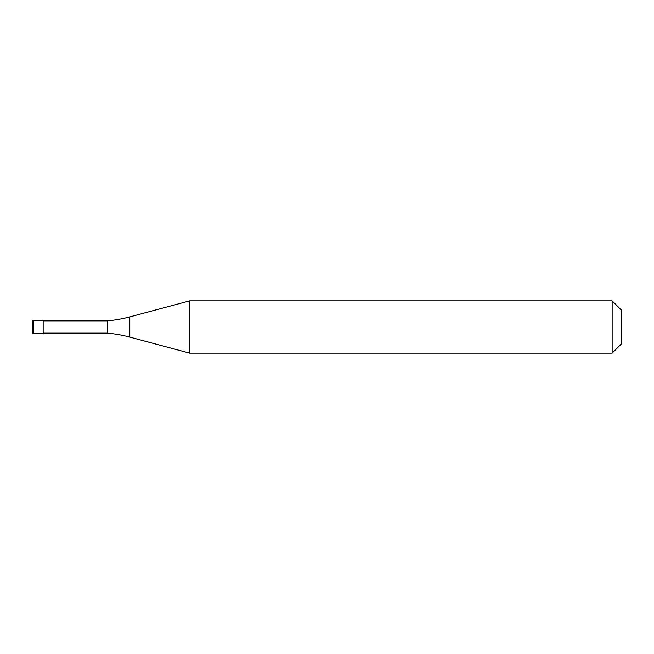 <?xml version="1.0" encoding="UTF-8"?>
<svg xmlns="http://www.w3.org/2000/svg" width="654" height="654" viewBox="0 0 654 654"><rect width="100%" height="100%" fill="white"/><g stroke="black" fill="none" stroke-linecap="round" stroke-linejoin="round"><path stroke-width="0.98" d="M32.7 321.114A0.654 0.654 0 0 1 33.354 320.46A0.654 0.654 0 0 0 32.7 321.114L32.7 332.886A0.654 0.654 0 0 0 33.354 333.54L43.164 333.54L43.164 320.46L33.354 320.46L43.164 320.46M43.164 333.148L107.346 333.148A130.8 130.8 0 0 1 129.803 337.104L189.709 353.16L612.144 353.16L621.3 344.004L621.3 309.996L612.144 300.84L612.144 353.16M43.164 320.852L107.346 320.852L107.346 333.148M107.346 320.852A130.8 130.8 0 0 0 129.803 316.896L189.709 300.84L189.709 353.16M189.709 300.84L612.144 300.84M33.354 320.46L33.354 333.54M129.803 316.896L129.803 337.104"/></g></svg>
